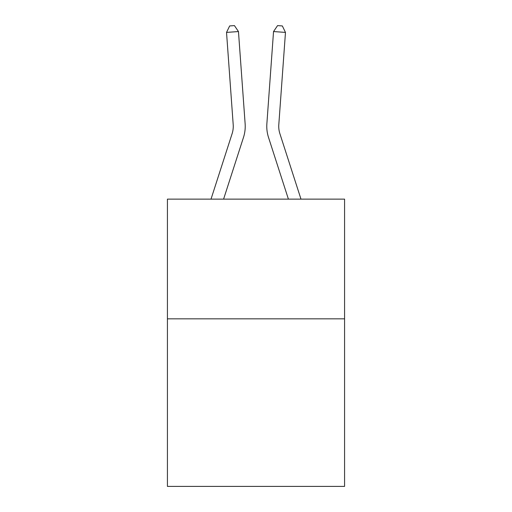 <?xml version="1.0" encoding="UTF-8"?>
<svg xmlns="http://www.w3.org/2000/svg" width="512" height="512" viewBox="0 0 512 512"><rect width="100%" height="100%" fill="white"/><g stroke="black" fill="none" stroke-linecap="round" stroke-linejoin="round"><path stroke-width="0.77" d="M344.576 318.829L344.576 486.4L167.424 486.4L167.424 199.136L344.576 199.136L344.576 318.829L167.424 318.829M232.102 133.709A23.936 23.936 -21.5 0 0 233.197 124.634A23.936 23.936 -21.5 0 1 232.102 133.709A23.936 23.936 -21.5 0 0 233.197 124.634A23.936 23.936 -21.5 0 1 232.102 133.709A23.936 23.936 -21.5 0 0 233.197 124.634A23.936 23.936 -21.5 0 1 232.102 133.709A23.936 23.936 -21.5 0 0 233.197 124.634A23.936 23.936 -21.5 0 1 232.102 133.709A23.936 23.936 -21.5 0 0 233.197 124.634A23.936 23.936 -21.5 0 1 232.102 133.709A23.936 23.936 -21.5 0 0 233.197 124.634A23.936 23.936 -21.5 0 1 232.102 133.709A23.936 23.936 -21.5 0 0 233.197 124.634A23.936 23.936 -21.5 0 1 232.102 133.709A23.936 23.936 -21.5 0 0 233.197 124.634A23.936 23.936 -21.5 0 1 232.102 133.709A23.936 23.936 -21.5 0 0 233.197 124.634A23.936 23.936 -21.5 0 1 232.102 133.709A23.936 23.936 -21.5 0 0 233.197 124.634A23.936 23.936 -21.5 0 1 232.102 133.709A23.936 23.936 -21.5 0 0 233.197 124.634A23.936 23.936 -21.5 0 1 232.102 133.709A23.936 23.936 -21.5 0 0 233.197 124.634A23.936 23.936 -21.5 0 1 232.102 133.709A23.936 23.936 -21.5 0 0 233.197 124.634A23.936 23.936 -21.5 0 1 232.102 133.709A23.936 23.936 -21.5 0 0 233.197 124.634A23.936 23.936 -21.5 0 1 232.102 133.709A23.936 23.936 -21.5 0 0 233.197 124.634A23.936 23.936 -21.5 0 1 232.102 133.709A23.936 23.936 -21.5 0 0 233.197 124.634A23.936 23.936 -21.5 0 1 232.102 133.709A23.936 23.936 -21.5 0 0 233.197 124.634A23.936 23.936 -21.5 0 1 232.102 133.709A23.936 23.936 -21.5 0 0 233.197 124.634A23.936 23.936 -21.5 0 1 232.102 133.709A23.936 23.936 -21.5 0 0 233.197 124.634A23.936 23.936 -21.5 0 1 232.102 133.709A23.936 23.936 -21.5 0 0 233.197 124.634A23.936 23.936 -21.5 0 1 232.102 133.709A23.936 23.936 -21.5 0 0 233.197 124.634A23.936 23.936 -21.5 0 1 232.102 133.709A23.936 23.936 -21.5 0 0 233.197 124.634A23.936 23.936 -21.5 0 1 232.102 133.709A23.936 23.936 -21.5 0 0 233.197 124.634A23.936 23.936 -21.5 0 1 232.102 133.709A23.936 23.936 -21.5 0 0 233.197 124.634A23.936 23.936 -21.5 0 1 232.102 133.709A23.936 23.936 -21.5 0 0 233.197 124.634A23.936 23.936 -21.5 0 1 232.102 133.709A23.936 23.936 -21.5 0 0 233.197 124.634A23.936 23.936 -21.5 0 1 232.102 133.709A23.936 23.936 -21.5 0 0 233.197 124.634A23.936 23.936 -21.5 0 1 232.102 133.709A23.936 23.936 -21.5 0 0 233.197 124.634A23.936 23.936 -21.5 0 1 232.102 133.709A23.936 23.936 -21.5 0 0 233.197 124.634A23.936 23.936 -21.5 0 1 232.102 133.709A23.936 23.936 -21.5 0 0 233.197 124.634A23.936 23.936 -21.5 0 1 232.102 133.709L211.014 199.136L232.102 133.709A23.936 23.936 -26.6 0 0 233.197 124.634L226.528 32.41L238.464 31.552L245.133 123.77A35.91 35.91 158.5 0 1 243.494 137.382L223.59 199.136M300.986 199.136L279.898 133.709A23.936 23.936 26.6 0 1 278.803 124.634L285.472 32.41L273.536 31.552L266.867 123.77A35.91 35.91 -158.5 0 0 268.506 137.382L288.41 199.136M279.898 133.709A23.936 23.936 21.5 0 1 278.803 124.634A23.936 23.936 21.5 0 0 279.898 133.709A23.936 23.936 21.5 0 1 278.803 124.634A23.936 23.936 21.5 0 0 279.898 133.709A23.936 23.936 21.5 0 1 278.803 124.634A23.936 23.936 21.5 0 0 279.898 133.709A23.936 23.936 21.5 0 1 278.803 124.634A23.936 23.936 21.5 0 0 279.898 133.709A23.936 23.936 21.5 0 1 278.803 124.634A23.936 23.936 21.5 0 0 279.898 133.709A23.936 23.936 21.5 0 1 278.803 124.634A23.936 23.936 21.5 0 0 279.898 133.709A23.936 23.936 21.5 0 1 278.803 124.634A23.936 23.936 21.5 0 0 279.898 133.709A23.936 23.936 21.5 0 1 278.803 124.634A23.936 23.936 21.5 0 0 279.898 133.709A23.936 23.936 21.5 0 1 278.803 124.634A23.936 23.936 21.5 0 0 279.898 133.709A23.936 23.936 21.5 0 1 278.803 124.634A23.936 23.936 21.5 0 0 279.898 133.709A23.936 23.936 21.5 0 1 278.803 124.634A23.936 23.936 21.5 0 0 279.898 133.709A23.936 23.936 21.5 0 1 278.803 124.634A23.936 23.936 21.5 0 0 279.898 133.709A23.936 23.936 21.5 0 1 278.803 124.634A23.936 23.936 21.5 0 0 279.898 133.709A23.936 23.936 21.5 0 1 278.803 124.634A23.936 23.936 21.5 0 0 279.898 133.709A23.936 23.936 21.5 0 1 278.803 124.634A23.936 23.936 21.5 0 0 279.898 133.709A23.936 23.936 21.5 0 1 278.803 124.634A23.936 23.936 21.5 0 0 279.898 133.709A23.936 23.936 21.5 0 1 278.803 124.634A23.936 23.936 21.5 0 0 279.898 133.709A23.936 23.936 21.5 0 1 278.803 124.634A23.936 23.936 21.5 0 0 279.898 133.709A23.936 23.936 21.5 0 1 278.803 124.634A23.936 23.936 21.5 0 0 279.898 133.709A23.936 23.936 21.5 0 1 278.803 124.634A23.936 23.936 21.5 0 0 279.898 133.709A23.936 23.936 21.5 0 1 278.803 124.634A23.936 23.936 21.5 0 0 279.898 133.709A23.936 23.936 21.5 0 1 278.803 124.634A23.936 23.936 21.5 0 0 279.898 133.709A23.936 23.936 21.5 0 1 278.803 124.634A23.936 23.936 21.5 0 0 279.898 133.709A23.936 23.936 21.5 0 1 278.803 124.634A23.936 23.936 21.5 0 0 279.898 133.709A23.936 23.936 21.5 0 1 278.803 124.634A23.936 23.936 21.5 0 0 279.898 133.709A23.936 23.936 21.5 0 1 278.803 124.634A23.936 23.936 21.5 0 0 279.898 133.709A23.936 23.936 21.5 0 1 278.803 124.634A23.936 23.936 21.5 0 0 279.898 133.709A23.936 23.936 21.5 0 1 278.803 124.634A23.936 23.936 21.5 0 0 279.898 133.709A23.936 23.936 21.5 0 1 278.803 124.634A23.936 23.936 21.5 0 0 279.898 133.709A23.936 23.936 21.5 0 1 278.803 124.634A23.936 23.936 21.5 0 0 279.898 133.709M273.536 31.552L266.867 123.77L273.536 31.552L266.867 123.77L273.536 31.552L266.867 123.77L273.536 31.552L266.867 123.77L273.536 31.552L266.867 123.77L273.536 31.552L266.867 123.77L273.536 31.552L266.867 123.77L273.536 31.552L266.867 123.77L273.536 31.552L266.867 123.77L273.536 31.552L266.867 123.77L273.536 31.552L266.867 123.77L273.536 31.552L266.867 123.77L273.536 31.552L266.867 123.77L273.536 31.552L266.867 123.77L273.536 31.552L266.867 123.77L273.536 31.552L266.867 123.77L273.536 31.552L266.867 123.77L273.536 31.552L266.867 123.77L273.536 31.552L266.867 123.77L273.536 31.552L266.867 123.77L273.536 31.552L266.867 123.77L273.536 31.552L266.867 123.77L273.536 31.552L266.867 123.77L273.536 31.552L266.867 123.77L273.536 31.552L266.867 123.77L273.536 31.552L266.867 123.77L273.536 31.552L266.867 123.77L273.536 31.552L266.867 123.77L273.536 31.552L266.867 123.77L273.536 31.552L266.867 123.77L273.536 31.552L277.568 25.6L282.342 25.946L285.472 32.41M226.528 32.41L229.658 25.946L234.432 25.6L238.464 31.552"/></g></svg>
